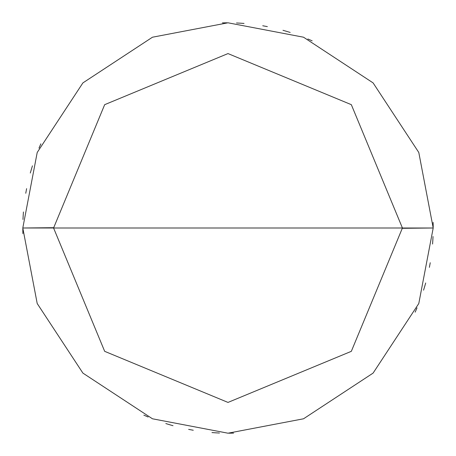 <?xml version="1.0" encoding="UTF-8"?>
<svg xmlns="http://www.w3.org/2000/svg" width="456" height="456" viewBox="0 0 456 456"><rect width="100%" height="100%" fill="white"/><g stroke="black" fill="none" stroke-linecap="round" stroke-linejoin="round"><path stroke-width="0.68" d="M402.42 228L351.331 351.331L228 402.42L104.669 351.331L53.58 228L402.42 228L351.331 104.669L228 53.58L104.669 104.669L53.58 228L22.8 228L37.21 152.469L82.901 82.901L152.469 37.21L228 22.8L303.531 37.21L373.099 82.901L418.79 152.469L433.2 228L418.79 152.469L373.099 82.901L303.531 37.21L228 22.8L152.469 37.21L82.901 82.901L37.21 152.469L22.8 228L37.21 303.531L82.901 373.099L152.469 418.79L228 433.2L303.531 418.79L373.099 373.099L418.79 303.531L433.2 228L53.58 228L104.669 104.669L228 53.58L351.331 104.669L402.42 228L433.2 228L418.79 303.531L373.099 373.099L303.531 418.79L228 433.2L152.469 418.79L82.901 373.099L37.21 303.531L22.8 228L53.58 228L104.669 351.331L228 402.42L351.331 351.331L402.42 228M415.142 312.172L417.023 307.851M423.556 290.176L424.929 285.673M429.387 267.364L430.242 262.73M432.573 244.034L432.887 239.332M287.502 31.618L282.976 30.301M241.241 23.227L236.539 22.977M227.116 22.8L222.403 22.874M402.42 228.308L433.2 228M312.172 40.858L307.851 38.977M290.176 32.444L285.673 31.071M267.364 26.613L262.73 25.758M244.034 23.427L239.332 23.113M31.618 168.498L30.301 173.023M23.227 214.759L22.977 219.461M22.8 228.883L22.874 233.597M40.858 143.828L38.977 148.149M32.444 165.824L31.071 170.327M26.613 188.636L25.758 193.27M23.427 211.966L23.113 216.668M168.498 424.382L173.023 425.699M214.759 432.772L219.461 433.023M228.883 433.2L233.597 433.126M53.58 227.692L22.8 228M143.828 415.142L148.149 417.023M165.824 423.556L170.327 424.929M188.636 429.387L193.27 430.242M211.966 432.573L216.668 432.887M424.382 287.502L425.699 282.976M432.772 241.241L433.023 236.539M433.2 227.116L433.126 222.403"/></g></svg>
